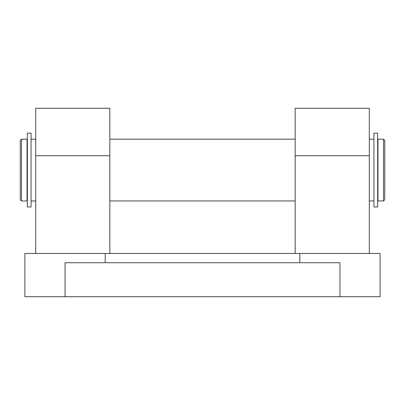 <?xml version="1.0" encoding="UTF-8"?>
<svg xmlns="http://www.w3.org/2000/svg" width="405" height="405" viewBox="0 0 405 405"><rect width="100%" height="100%" fill="white"/><g stroke="black" fill="none" stroke-linecap="round" stroke-linejoin="round"><path stroke-width="0.61" d="M377.647 206.98L377.647 133.154L373.936 133.154L373.936 206.98L377.647 206.98M27.353 133.154L27.353 206.98L31.063 206.98L31.063 133.154L27.353 133.154M373.936 139.178L369.304 139.178M295.169 139.178L109.831 139.178M35.696 139.178L31.063 139.178M383.515 139.178L383.515 200.956L377.956 200.956L377.956 139.178L383.515 139.178L384.75 140.413L384.75 199.721L383.515 200.956M21.485 139.178L20.25 140.413L20.25 199.721L21.485 200.956L21.485 139.178L27.044 139.178L27.044 200.956L21.485 200.956M27.353 140.722L27.044 140.722M377.956 140.722L377.647 140.722M35.696 253.469L35.696 108.287L109.831 108.287L109.831 253.469M369.304 253.469L369.304 108.287L295.169 108.287L295.169 253.469M105.199 253.469L380.118 253.469L380.118 296.713L24.882 296.713L24.882 253.469L105.199 253.469L105.199 262.734M339.962 296.713L339.962 262.734L65.038 262.734L65.038 296.713M35.696 155.733L109.831 155.733M369.304 155.733L295.169 155.733M373.936 200.956L369.304 200.956M295.169 200.956L109.831 200.956M35.696 200.956L31.063 200.956M27.353 199.412L27.044 199.412M377.956 199.412L377.647 199.412M299.801 253.469L299.801 262.734"/></g></svg>
